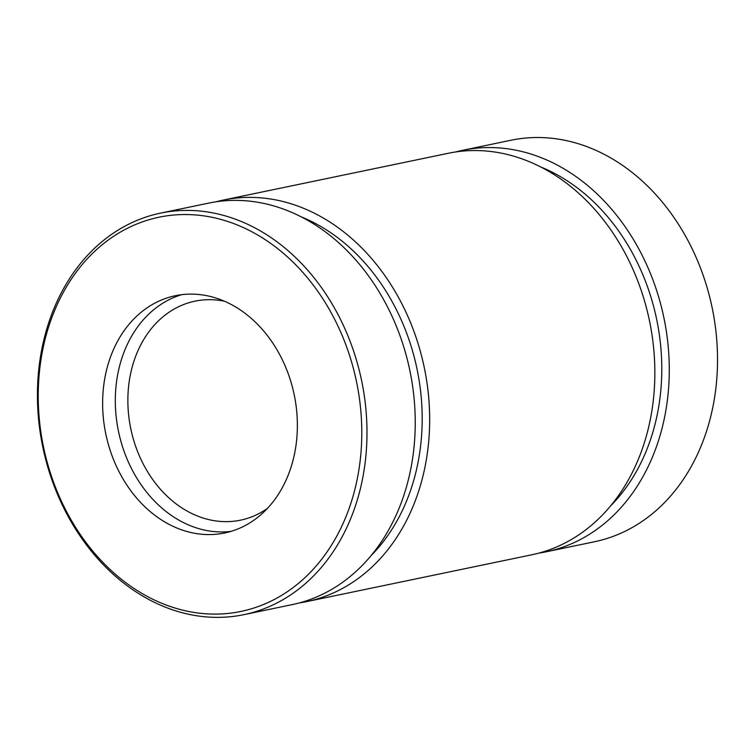 <?xml version="1.0" encoding="UTF-8"?>
<svg xmlns="http://www.w3.org/2000/svg" width="755" height="755" viewBox="0 0 755 755"><rect width="100%" height="100%" fill="white"/><g stroke="black" fill="none" stroke-linecap="round" stroke-linejoin="round"><path stroke-width="1.13" d="M299.386 602.905A205.049 162.825 -101.7 0 0 306.643 601.612L531.822 554.783A205.049 162.825 -101.7 0 0 649.498 320.884A205.049 162.825 -101.7 0 0 448.328 153.274L223.15 200.103A205.049 162.825 -101.7 0 0 215.977 201.811M306.643 601.612A205.049 162.825 -101.7 0 0 424.31 367.713A205.049 162.825 -101.7 0 0 223.15 200.103M538.995 553.085A205.049 162.825 -101.7 0 0 546.242 551.792L594.496 541.75A205.049 162.825 -101.7 0 0 712.173 307.851A205.049 162.825 -101.7 0 0 511.003 140.241L462.749 150.283A205.049 162.825 -101.7 0 0 455.586 151.981M546.242 551.792A205.049 162.825 -101.7 0 0 663.919 317.883A205.049 162.825 -101.7 0 0 462.749 150.283M243.969 614.645L292.223 604.613A205.049 162.825 -101.7 0 0 409.889 370.705A205.049 162.825 -101.7 0 0 208.729 203.104L160.475 213.137A205.049 162.825 -101.7 0 0 37.75 382.492A205.049 162.825 -101.7 0 0 140.93 594.978A205.049 162.825 -101.7 0 0 243.969 614.645A205.049 162.825 -101.7 0 0 361.636 380.746A205.049 162.825 -101.7 0 0 160.475 213.137M610.814 505.699A195.734 155.426 -101.7 0 0 656.671 319.393A195.734 155.426 -101.7 0 0 540.335 166.808M139.826 592.147A201.321 159.871 -101.7 0 0 360.163 404.369A201.321 159.871 -101.7 0 0 100.028 246.555A201.321 159.871 -101.7 0 0 139.826 592.147M163.788 521.356A121.168 96.215 -101.7 0 0 224.669 532.983A121.168 96.215 -101.7 0 0 294.205 394.761A121.168 96.215 -101.7 0 0 175.33 295.724A121.168 96.215 -101.7 0 0 102.812 395.799A121.168 96.215 -101.7 0 0 163.788 521.356M181.728 294.676A121.168 96.215 -101.7 0 0 115.345 397.168A121.168 96.215 -101.7 0 0 176.462 518.723A121.168 96.215 -101.7 0 0 230.954 531.397M224.31 301.198A111.844 88.816 -101.7 0 0 194.979 301.16A111.844 88.816 -101.7 0 0 128.039 393.534A111.844 88.816 -101.7 0 0 184.314 509.436A111.844 88.816 -101.7 0 0 240.524 520.167A111.844 88.816 -101.7 0 0 267.402 508.445M371.205 555.52A195.734 155.426 -101.7 0 0 417.062 369.214A195.734 155.426 -101.7 0 0 300.735 216.638"/></g></svg>
